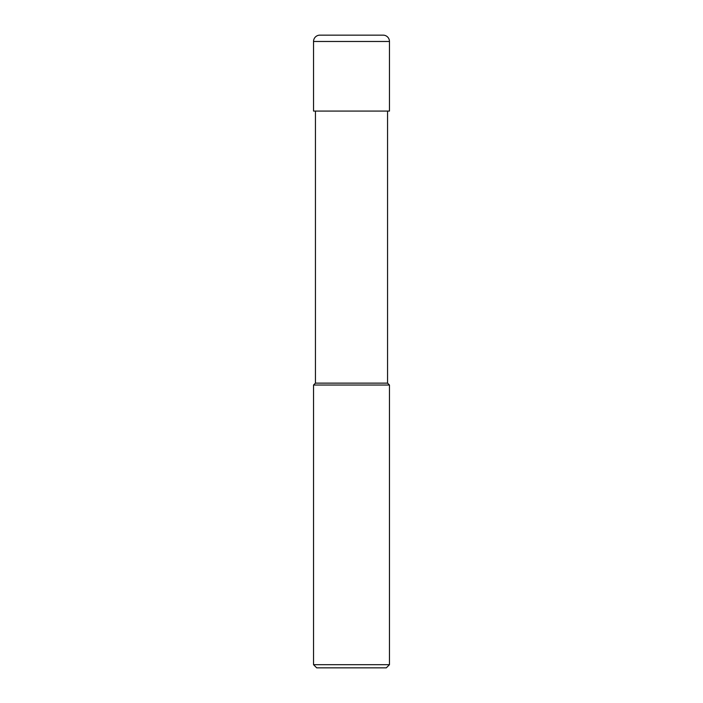 <?xml version="1.0" encoding="UTF-8"?>
<svg xmlns="http://www.w3.org/2000/svg" width="703" height="703" viewBox="0 0 703 703"><rect width="100%" height="100%" fill="white"/><g stroke="black" fill="none" stroke-linecap="round" stroke-linejoin="round"><path stroke-width="0.53" stroke-dasharray="3.52 2.64" d="M313.538 664.687L389.462 664.687M386.299 667.85L316.702 667.85M389.462 385.033L313.538 385.033M315.436 383.135L387.564 383.135L315.436 383.135M387.564 111.074L315.436 111.074L387.564 111.074M313.538 111.074L389.462 111.074M319.865 35.15L383.135 35.15M389.462 41.477L313.538 41.477"/><path stroke-width="1.05" d="M313.538 664.687L316.702 667.85L386.299 667.85L389.462 664.687L389.462 385.033L313.538 385.033L313.538 664.687L389.462 664.687M313.538 385.033L315.436 383.135L315.436 111.074M387.564 111.074L387.564 383.135L389.462 385.033M387.564 383.135L315.436 383.135L387.564 383.135M389.462 111.074L389.462 41.477A6.327 6.327 0 0 0 383.135 35.15L319.865 35.15A6.327 6.327 0 0 0 313.538 41.477L313.538 111.074L389.462 111.074M313.538 41.477L389.462 41.477"/></g></svg>

